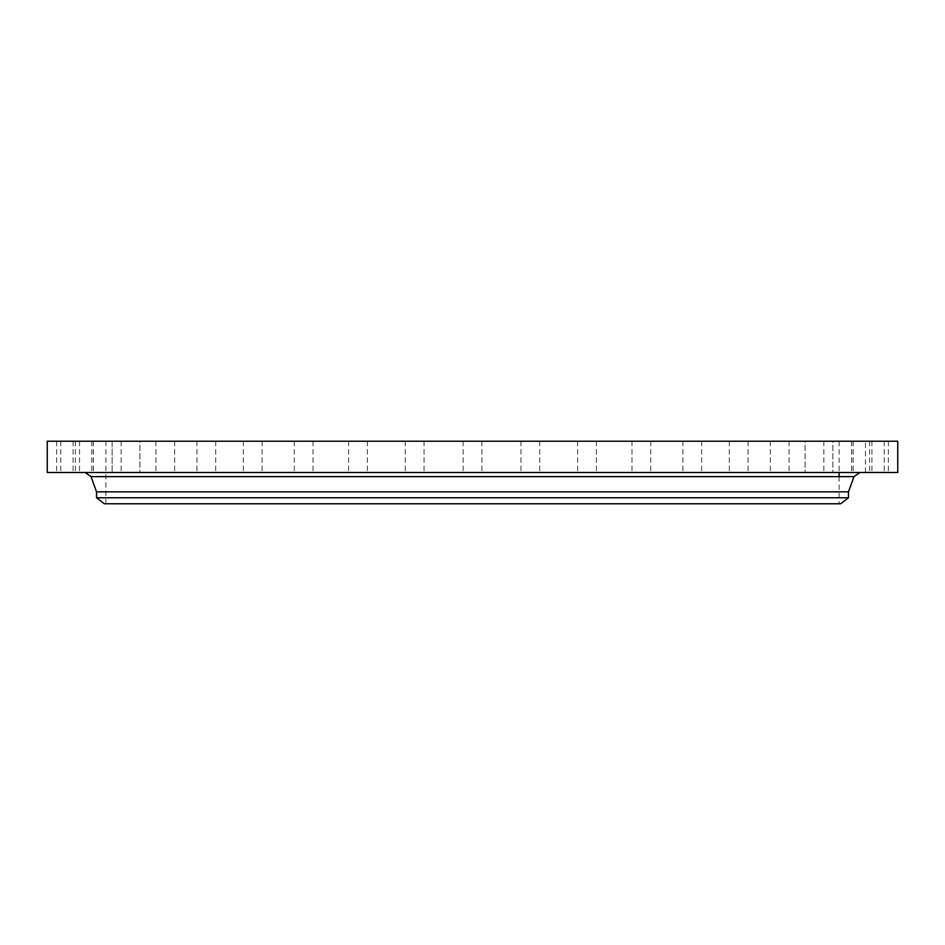 <?xml version="1.0" encoding="UTF-8"?>
<svg xmlns="http://www.w3.org/2000/svg" width="945" height="945" viewBox="0 0 945 945"><rect width="100%" height="100%" fill="white"/><g stroke="black" fill="none" stroke-linecap="round" stroke-linejoin="round"><path stroke-width="0.71" stroke-dasharray="4.72 3.54" d="M870.758 441.232L888.371 441.232L870.758 441.232M870.758 472.5L888.371 472.5L870.758 472.5M897.75 441.232L47.25 441.232M648.258 441.232L105.911 441.232L648.258 441.232M867.345 441.232L884.236 441.232L867.345 441.232M855.886 441.232L871.904 441.232L855.886 441.232M836.632 441.232L851.634 441.232L836.632 441.232M809.971 441.232L823.839 441.232L809.971 441.232M776.424 441.232L789.087 441.232L776.424 441.232M736.698 441.232L748.074 441.232L736.698 441.232M691.598 441.232L701.651 441.232L691.598 441.232M642.033 441.232L631.981 441.232L642.033 441.232M589.018 441.232L577.643 441.232L589.018 441.232M533.63 441.232L520.967 441.232L533.63 441.232M477.001 441.232L463.121 441.232L477.001 441.232M420.277 441.232L405.275 441.232L420.277 441.232M364.616 441.232L348.599 441.232L364.616 441.232M311.153 441.232L294.261 441.232L311.153 441.232M260.974 441.232L243.349 441.232L260.974 441.232M215.094 441.232L196.926 441.232L215.094 441.232M174.459 441.232L155.913 441.232L174.459 441.232M139.895 441.232L121.161 441.232L139.919 441.232L139.919 472.5L121.161 472.5L139.919 472.5L121.161 472.5L139.895 472.5L139.919 441.232M112.101 441.232L93.366 441.232L112.124 441.232L93.366 441.232L112.124 441.232L112.124 472.5L93.366 472.5L112.124 472.5L93.366 472.5L112.124 472.5L112.124 441.232M91.641 441.232L73.096 441.232L91.641 441.232M78.931 441.232L60.763 441.232L78.931 441.232M74.242 441.232L56.629 441.232L74.242 441.232M77.655 441.232L60.763 441.232L77.655 441.232M89.113 441.232L73.096 441.232L89.113 441.232M168.576 441.232L155.913 441.232L168.576 441.232M208.302 441.232L196.926 441.232L208.302 441.232M253.402 441.232L243.349 441.232L253.402 441.232M302.967 441.232L313.019 441.232L302.967 441.232M355.981 441.232L367.357 441.232L355.981 441.232M411.37 441.232L424.033 441.232L411.37 441.232M524.723 441.232L539.725 441.232L524.723 441.232M580.384 441.232L596.401 441.232L580.384 441.232M633.847 441.232L650.739 441.232L633.847 441.232M684.026 441.232L701.651 441.232L684.026 441.232M729.906 441.232L748.074 441.232L729.906 441.232M770.541 441.232L789.087 441.232L770.541 441.232M805.105 441.232L823.839 441.232L805.105 441.232L805.081 472.5L823.839 472.5L805.081 472.5L823.839 472.5L805.105 472.5L805.081 441.232M832.899 441.232L851.634 441.232L832.876 441.232L832.876 472.5L851.634 472.5L832.876 472.5L851.634 472.5L832.876 472.5L832.876 441.232M853.359 441.232L871.904 441.232L853.359 441.232M866.069 441.232L884.236 441.232L866.069 441.232M897.75 472.5L47.25 472.5M296.742 503.768L839.089 503.768L296.742 503.768M840.648 503.768L104.352 503.768M848.468 497.767L96.532 497.767M848.468 491.861L96.532 491.861M658.216 472.5L85.641 472.5L658.216 472.5M77.655 472.5L60.763 472.5L77.655 472.5M855.886 472.5L871.904 472.5L855.886 472.5M89.113 472.5L73.096 472.5L89.113 472.5M776.424 472.5L789.087 472.5L776.424 472.5M168.576 472.5L155.913 472.5L168.576 472.5M736.698 472.5L748.074 472.5L736.698 472.5M208.302 472.5L196.926 472.5L208.302 472.5M691.598 472.5L701.651 472.5L691.598 472.5M253.402 472.5L243.349 472.5L253.402 472.5M642.033 472.5L631.981 472.5L642.033 472.5M302.967 472.5L313.019 472.5L302.967 472.5M589.018 472.5L577.643 472.5L589.018 472.5M355.981 472.5L367.357 472.5L355.981 472.5M533.63 472.5L520.967 472.5L533.63 472.5M411.37 472.5L424.033 472.5L411.37 472.5M477.001 472.5L463.121 472.5L477.001 472.5M420.277 472.5L405.275 472.5L420.277 472.5M524.723 472.5L539.725 472.5L524.723 472.5M364.616 472.5L348.599 472.5L364.616 472.5M580.384 472.5L596.401 472.5L580.384 472.5M311.153 472.5L294.261 472.5L311.153 472.5M633.847 472.5L650.739 472.5L633.847 472.5M260.974 472.5L243.349 472.5L260.974 472.5M684.026 472.5L701.651 472.5L684.026 472.5M215.094 472.5L196.926 472.5L215.094 472.5M729.906 472.5L748.074 472.5L729.906 472.5M174.459 472.5L155.913 472.5L174.459 472.5M770.541 472.5L789.087 472.5L770.541 472.5M91.641 472.5L73.096 472.5L91.641 472.5M853.359 472.5L871.904 472.5L853.359 472.5M78.931 472.5L60.763 472.5L78.931 472.5M866.069 472.5L884.236 472.5L866.069 472.5M74.242 472.5L56.629 472.5L74.242 472.5M867.345 472.5L884.236 472.5L867.345 472.5M878.85 472.5L865.443 472.5L878.85 472.5M877.066 472.122L890.462 472.122L868.101 472.122L887.804 472.122L877.102 472.5M866.86 472.122L866.045 472.122L866.86 472.122M869.554 472.122L868.75 472.122L869.554 472.122M889.162 472.122L888.347 472.122L889.162 472.122M885.335 472.122L884.52 472.122L885.335 472.122M870.581 472.122L871.384 472.122L870.581 472.122M886.351 472.122L887.166 472.122L886.351 472.122M875.495 472.5L881.968 472.122L875.495 472.5M876.145 472.5L878.496 472.5L876.145 472.5M877.988 472.5L879.511 472.5L877.988 472.122M866.742 472.5L867.557 472.5L866.742 472.5M869.447 472.5L870.262 472.5L869.447 472.5M889.056 472.5L889.859 472.5L889.056 472.5M885.217 472.5L886.032 472.5L885.217 472.5M870.688 472.5L869.872 472.5L870.688 472.5M886.457 472.5L885.642 472.5L886.457 472.5M853.985 476.623L91.015 476.623M888.371 441.232L888.347 472.122M869.613 441.232L869.613 472.5M105.911 441.232L105.911 503.768M839.089 441.232L839.089 472.5M839.089 476.623L839.089 503.768M60.763 441.232L60.763 472.5L60.763 441.232M79.534 441.232L79.534 472.5L79.534 441.232M871.904 441.232L871.904 472.5L871.904 441.232M853.146 441.232L853.146 472.5L853.146 441.232M73.096 441.232L73.096 472.5L73.096 441.232M91.854 441.232L91.854 472.5L91.854 441.232M851.634 441.232L851.634 472.5L851.634 441.232M93.366 441.232L93.366 472.5L93.366 441.232M823.839 441.232L823.839 472.5L823.839 441.232M121.161 441.232L121.161 472.5L121.161 441.232M789.087 441.232L789.087 472.5L789.087 441.232M770.329 441.232L770.329 472.5L770.329 441.232M155.913 441.232L155.913 472.5L155.913 441.232M174.671 441.232L174.671 472.5L174.671 441.232M748.074 441.232L748.074 472.5L748.074 441.232M729.316 441.232L729.316 472.5L729.316 441.232M196.926 441.232L196.926 472.5L196.926 441.232M215.684 441.232L215.684 472.5L215.684 441.232M701.651 441.232L701.651 472.5L701.651 441.232M682.881 441.232L682.881 472.5L682.881 441.232M243.349 441.232L243.349 472.5L243.349 441.232M262.119 441.232L262.119 472.5L262.119 441.232M650.739 441.232L650.739 472.5L650.739 441.232M631.981 441.232L631.981 472.5L631.981 441.232M294.261 441.232L294.261 472.5L294.261 441.232M313.019 441.232L313.019 472.5L313.019 441.232M596.401 441.232L596.401 472.5L596.401 441.232M577.643 441.232L577.643 472.5L577.643 441.232M348.599 441.232L348.599 472.5L348.599 441.232M367.357 441.232L367.357 472.5L367.357 441.232M539.725 441.232L539.725 472.5L539.725 441.232M520.967 441.232L520.967 472.5L520.967 441.232M405.275 441.232L405.275 472.5L405.275 441.232M424.033 441.232L424.033 472.5L424.033 441.232M481.879 441.232L481.879 472.5L481.879 441.232M463.121 441.232L463.121 472.5L463.121 441.232M884.236 441.232L884.236 472.5L884.236 441.232M865.466 472.5L865.466 441.232L865.443 472.122M56.629 441.232L56.629 472.5M75.387 441.232L75.387 472.5"/><path stroke-width="1.42" d="M47.25 441.232L897.75 441.232L897.75 472.5L47.25 472.5L47.25 441.232M848.468 497.767L96.532 497.767L104.352 503.768L840.648 503.768L848.468 497.767L848.468 491.861L853.985 476.623L859.867 472.5M96.532 497.767L96.532 491.861L848.468 491.861M96.532 491.861L91.015 476.623L853.985 476.623M91.015 476.623L85.133 472.5M839.089 472.5L839.089 476.623"/></g></svg>
